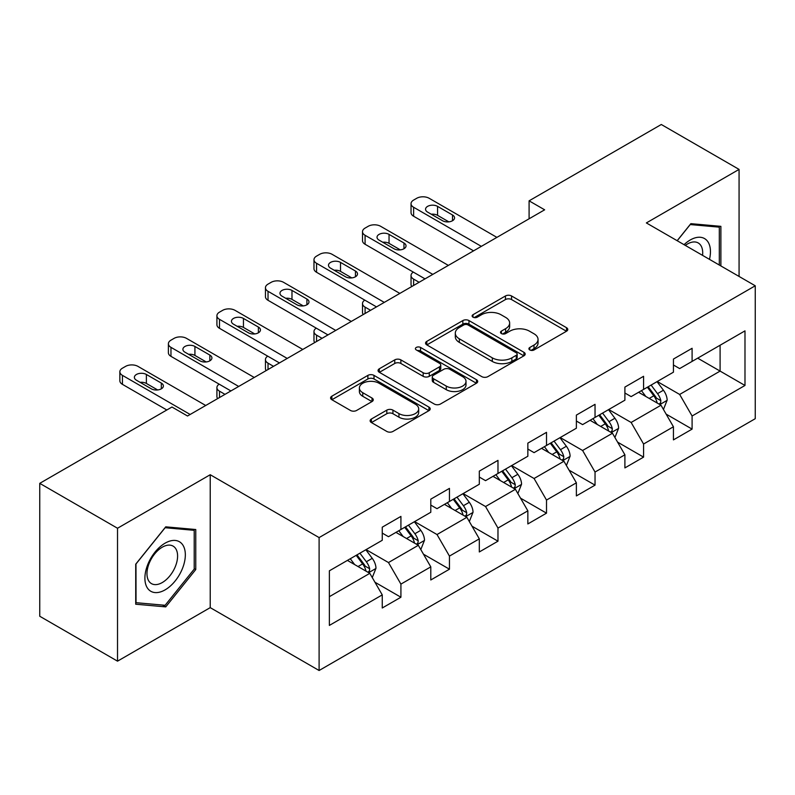 <?xml version="1.0" encoding="UTF-8"?>
<svg xmlns="http://www.w3.org/2000/svg" width="795" height="795" viewBox="0 0 795 795"><rect width="100%" height="100%" fill="white"/><g stroke="black" fill="none" stroke-linecap="round" stroke-linejoin="round"><path stroke-width="1.19" d="M529.798 349.959A3.021 1.749 0 0 0 534.071 349.959L566.517 331.227A4.323 2.494 0 0 0 567.779 329.458A4.323 2.494 0 0 0 566.517 327.699L511.553 295.969A4.323 2.494 0 0 0 505.451 295.969L473.005 314.701A3.021 1.749 0 0 0 472.121 315.933A3.021 1.749 0 0 0 473.005 317.165A3.021 1.749 0 0 0 477.278 317.165L481.482 314.741A13.823 7.98 0 0 1 501.019 314.741L505.6 317.384A13.823 7.98 0 0 1 509.645 323.028A13.823 7.98 0 0 1 505.6 328.673L501.406 331.088A3.021 1.749 0 0 0 500.512 332.33A3.021 1.749 0 0 0 501.406 333.562A3.021 1.749 0 0 0 505.68 333.562L509.873 331.137A13.823 7.98 0 0 1 529.42 331.137L534.002 333.781A13.823 7.98 0 0 1 538.046 339.425A13.823 7.98 0 0 1 534.002 345.06L529.798 347.485A3.021 1.749 0 0 0 528.913 348.727A3.021 1.749 0 0 0 529.798 349.959L529.798 347.485M371.394 419.015A4.323 2.494 0 0 0 370.132 420.784A4.323 2.494 0 0 0 371.394 422.543L386.817 431.447A4.323 2.494 0 0 0 392.929 431.447L428.952 410.647A4.323 2.494 0 0 0 430.224 408.878A4.323 2.494 0 0 0 428.952 407.12L373.998 375.389A4.323 2.494 0 0 0 367.886 375.389L331.853 396.188A4.323 2.494 0 0 0 330.591 397.947A4.323 2.494 0 0 0 331.853 399.716L350.486 410.468A4.323 2.494 0 0 0 356.587 410.468L372.01 401.564A4.323 2.494 0 0 0 373.272 399.805A4.323 2.494 0 0 0 372.01 398.037L362.768 392.71A11.547 6.668 0 0 1 359.39 387.99A11.547 6.668 0 0 1 366.515 381.829A11.547 6.668 0 0 1 379.106 383.279L415.288 404.168A11.547 6.668 0 0 1 418.677 408.878A11.547 6.668 0 0 1 411.542 415.04A11.547 6.668 0 0 1 398.951 413.599L392.929 410.121A4.323 2.494 0 0 0 386.817 410.121L371.394 419.015L371.394 422.543M210.228 474.724L117.521 528.248L39.75 483.35L39.75 616.254L117.521 661.162L210.228 607.638L319.103 670.503L319.103 537.589L210.228 474.724L210.228 607.638M739.072 276.441L739.072 169.405L646.365 222.928L755.25 285.783L319.103 537.589M739.072 169.405L661.301 124.497L529.092 200.837L529.092 218.794M39.75 483.35L171.958 407.02L187.521 415.994L544.645 209.81L529.092 200.837M481.78 376.621A4.323 2.494 0 0 0 487.892 376.621L523.925 355.822A4.323 2.494 0 0 0 525.187 354.053A4.323 2.494 0 0 0 523.925 352.294L468.961 320.564A4.323 2.494 0 0 0 462.849 320.564L426.816 341.363A4.323 2.494 0 0 0 425.554 343.122A4.323 2.494 0 0 0 426.816 344.891L481.78 376.621M417.494 350.605A3.021 1.749 0 0 1 420.555 351.032L420.555 347.445L476.444 379.702A4.323 2.494 0 0 1 477.706 381.471A4.323 2.494 0 0 1 476.444 383.23L440.41 404.039A4.323 2.494 0 0 1 434.299 404.039L379.334 372.298L379.334 368.771A4.323 2.494 0 0 0 378.072 370.54A4.323 2.494 0 0 0 379.334 372.298M379.334 368.771L394.757 359.877A4.323 2.494 0 0 1 400.869 359.877L423.159 372.746A4.323 2.494 0 0 0 429.26 372.746L439.496 366.833A4.323 2.494 0 0 0 440.758 365.074A4.323 2.494 0 0 0 439.496 363.315L416.282 349.909A3.021 1.749 0 0 1 415.397 348.677A3.021 1.749 0 0 1 417.266 347.067A3.021 1.749 0 0 1 420.555 347.445M319.103 670.503L755.25 418.697L755.25 285.783M374.942 582.228L400.918 597.224L400.918 584.106L430.791 566.865L430.791 579.982L449.453 569.2L449.453 556.093L479.315 538.851L479.315 551.959L497.978 541.186L497.978 528.069L527.85 510.827L527.85 523.945L546.513 513.163L546.513 500.055L576.375 482.813L576.375 495.921L595.038 485.149L595.038 472.041L624.9 454.79L624.9 467.907L643.572 457.125L643.572 444.017L673.435 426.776L673.435 439.883L692.097 429.111L692.097 416.004L744.985 385.466L744.985 330.869L720.101 345.239L720.101 371.096L744.985 385.466M400.918 597.224L382.256 607.996L382.256 594.889L329.368 625.417L329.368 570.82L382.256 540.282L382.256 527.174L400.918 516.402L400.918 529.51L430.791 512.268L430.791 499.151L449.453 488.378L449.453 501.486L479.315 484.244L479.315 471.137L497.978 460.365L497.978 473.472L527.85 456.231L527.85 443.123L546.513 432.341L546.513 445.458L576.375 428.217L576.375 415.099L595.038 404.327L595.038 417.435L624.9 400.193L624.9 387.085L643.572 376.303L643.572 389.421L673.435 372.179L673.435 359.062L692.097 348.29L692.097 361.397L744.985 330.869M395.94 532.382L418.339 545.31L388.477 562.552L366.078 549.623M382.256 533.097L388.477 536.695L400.918 529.51M388.477 562.552L400.918 584.106M418.339 545.31L430.791 566.865M444.475 504.368L466.874 517.297L437.012 534.538L414.612 521.609M430.791 505.083L437.012 508.671L449.453 501.486M437.012 534.538L449.453 556.093M466.874 517.297L479.315 538.851M492.999 476.344L515.399 489.283L485.536 506.524L463.137 493.586M479.315 477.06L485.536 480.657L497.978 473.472M485.536 506.524L497.978 528.069M515.399 489.283L527.85 510.827M541.534 448.33L563.933 461.259L534.071 478.501L511.672 465.572M527.85 449.046L534.071 452.643L546.513 445.458M534.071 478.501L546.513 500.055M563.933 461.259L576.375 482.813M590.059 420.307L612.458 433.245L582.596 450.487L560.197 437.548M576.375 421.032L582.596 424.619L595.038 417.435M582.596 450.487L595.038 472.041M612.458 433.245L624.9 454.79M638.594 392.293L660.993 405.221L631.131 422.463L608.731 409.534M624.9 393.008L631.131 396.606L643.572 389.421M631.131 422.463L643.572 444.017M660.993 405.221L673.435 426.776M697.702 358.167L720.101 371.096L679.655 394.449L657.256 381.511M673.435 364.994L679.655 368.582L692.097 361.397M679.655 394.449L692.097 416.004M117.521 528.248L117.521 661.162M329.368 596.677L369.814 573.334L347.415 560.405M369.814 573.334L382.256 594.889M666.121 414.116L692.097 429.111M617.596 442.129L643.572 457.125M569.061 470.153L595.038 485.149M520.536 498.167L546.513 513.163M472.001 526.191L497.978 541.186M423.477 554.204L449.453 569.2M720.876 265.937L720.876 226.346L690.855 223.663L677.161 240.706M135.716 604.21L165.738 606.893L195.759 569.548L195.759 529.52L165.738 526.837L135.716 564.182L135.716 604.21M194.209 568.654L195.759 569.548M162.568 605.065L165.738 606.893M531.01 350.386L534.002 348.657A13.823 7.98 0 0 0 538.046 343.013L538.046 339.425M509.645 323.028L509.645 326.616A13.823 7.98 0 0 1 505.6 332.26L502.609 333.989M566.457 331.257L511.553 299.556A4.323 2.494 0 0 0 505.451 299.556L474.208 317.593M523.865 355.852L468.961 324.151A4.323 2.494 0 0 0 462.849 324.151L426.875 344.921M516.283 355.286A3.021 1.749 0 0 0 517.177 354.053A3.021 1.749 0 0 0 516.283 352.821L468.046 324.966A3.021 1.749 0 0 0 463.763 324.966L459.341 327.52A13.823 7.98 0 0 0 455.297 333.165A13.823 7.98 0 0 0 459.341 338.809L492.314 357.849A13.823 7.98 0 0 0 511.861 357.849L516.283 355.286L516.283 358.883A3.021 1.749 0 0 0 517.177 357.651L517.177 354.053M455.297 333.165L455.297 336.752A13.823 7.98 0 0 0 459.341 342.397L459.341 338.809M516.283 358.883L511.861 361.437A13.823 7.98 0 0 1 492.314 361.437L459.341 342.397M379.394 372.338L394.757 363.464L394.757 359.877M440.758 365.074L440.758 368.661A4.323 2.494 0 0 1 439.496 370.43L429.26 376.333A4.323 2.494 0 0 1 423.159 376.333L400.869 363.464A4.323 2.494 0 0 0 394.757 363.464M420.555 351.032L476.384 383.269M446.283 386.092A11.547 6.668 0 0 0 458.874 387.543A11.547 6.668 0 0 0 466.009 381.381A11.547 6.668 0 0 0 462.62 376.661L449.871 369.307A4.323 2.494 0 0 0 443.769 369.307L433.533 375.21A4.323 2.494 0 0 0 432.271 376.969A4.323 2.494 0 0 0 433.533 378.738L446.283 386.092L446.283 389.689A11.547 6.668 0 0 0 458.874 391.13A11.547 6.668 0 0 0 466.009 384.969L466.009 381.381M432.271 376.969L432.271 380.566A4.323 2.494 0 0 0 433.533 382.325L433.533 378.738M446.283 389.689L433.533 382.325M418.677 408.878L418.677 412.476A11.547 6.668 0 0 1 411.542 418.637A11.547 6.668 0 0 1 398.951 417.186L392.929 413.708A4.323 2.494 0 0 0 386.817 413.708L371.454 422.582M359.39 387.99L359.39 391.587A11.547 6.668 0 0 0 362.768 396.298L362.768 392.71M371.951 401.594L362.768 396.298M428.903 410.677L373.998 378.977A4.323 2.494 0 0 0 367.886 378.977L331.913 399.746M663.447 409.485L667.144 400.153A11.657 6.728 -120 0 0 663.428 390.226L657.008 381.66M645.818 396.457L641.456 390.643M419.124 282.285L413.619 279.105L413.619 285.465M411.77 286.528A8.795 5.078 180 0 1 411.035 284.491L411.035 275.517A8.795 5.078 0 0 0 413.619 279.105M659.184 404.178L660.595 402.687L660.854 400.65A11.657 6.728 -120 0 0 657.515 393.644L651.095 385.068M648.173 386.758L655.299 396.268A5.943 3.428 60 0 1 656.382 398.066L660.854 400.65M647.369 387.225L653.788 395.801A11.657 6.728 60 0 1 657.117 402.807M413.311 272.109A8.795 5.078 0 0 0 411.035 275.517M481.333 246.361L413.619 207.266A8.795 5.078 -0 0 1 411.035 203.669A8.795 5.078 -0 0 1 413.619 200.082L416.729 198.283A8.795 5.078 -0 0 1 429.171 198.283L496.895 237.377M411.035 203.669L411.035 212.653A8.795 5.078 180 0 0 413.619 216.24L473.562 250.852M427.611 212.116A7.036 4.064 180 0 1 425.554 209.234A7.036 4.064 180 0 1 429.896 205.488A7.036 4.064 180 0 1 437.568 206.362L452.504 214.988A7.036 4.064 180 0 1 454.561 217.86A7.036 4.064 180 0 1 450.218 221.616A7.036 4.064 180 0 1 442.547 220.732L427.611 212.116M431.278 214.223A7.036 4.064 180 0 1 437.568 215.346L448.837 221.855M717.388 226.038L719.316 227.151L719.316 265.043M677.221 240.736L690.229 224.558L719.316 227.151M709.488 259.359A28.6 16.506 120 0 0 704.529 238.57A28.6 16.506 120 0 0 684.048 244.681M702.561 255.364A21.654 12.501 120 0 0 698.219 242.952A21.654 12.501 120 0 0 685.3 245.397M165.121 589.86A28.6 16.506 120 0 0 185.334 554.831A28.6 16.506 120 0 0 165.121 543.154A28.6 16.506 120 0 0 144.899 578.184A28.6 16.506 120 0 0 165.121 589.86M162.279 582.546A21.654 12.501 120 0 0 176.43 563.466A21.654 12.501 120 0 0 173.111 546.125A21.654 12.501 120 0 0 162.279 547.189A21.654 12.501 120 0 0 148.138 566.269A21.654 12.501 120 0 0 151.457 583.619A21.654 12.501 120 0 0 162.279 582.546M136.034 563.913L165.121 527.721L194.209 530.325L194.209 569.111L165.121 605.293L136.034 602.69L135.975 563.874M192.281 529.212L194.209 530.325M614.923 437.498L618.619 428.177A11.657 6.728 -120 0 0 614.903 418.25L608.483 409.673M597.284 424.48L592.921 418.657M370.589 310.298L365.084 307.128L365.084 313.478M363.245 314.542A8.795 5.078 180 0 1 362.51 312.514L362.51 303.531A8.795 5.078 0 0 0 365.084 307.128M610.659 432.202L612.07 430.711L612.329 428.674A11.657 6.728 -120 0 0 608.99 421.658L602.57 413.092M599.649 414.771L606.774 424.282A5.943 3.428 60 0 1 607.847 426.09L612.329 428.674M598.834 415.248L605.253 423.815A11.657 6.728 60 0 1 608.592 430.83M364.786 300.122A8.795 5.078 0 0 0 362.51 303.531M566.388 465.512L570.094 456.191A11.657 6.728 -120 0 0 566.368 446.263L559.948 437.697M548.759 452.494L544.396 446.681M322.064 338.322L316.559 335.142L316.559 341.502M314.711 342.566A8.795 5.078 180 0 1 313.975 340.528L313.975 331.545A8.795 5.078 0 0 0 316.559 335.142M562.125 460.216L563.536 458.725L563.794 456.688A11.657 6.728 -120 0 0 560.455 449.682L554.035 441.106M551.114 442.795L558.239 452.305A5.943 3.428 60 0 1 559.322 454.104L563.794 456.688M550.309 443.262L556.729 451.838A11.657 6.728 60 0 1 560.068 458.844M316.251 328.146A8.795 5.078 0 0 0 313.975 331.545M432.808 274.384L365.084 235.28A8.795 5.078 -0 0 1 362.51 231.693A8.795 5.078 -0 0 1 365.084 228.095L368.194 226.297A8.795 5.078 -0 0 1 380.636 226.297L448.36 265.401M362.51 231.693L362.51 240.666A8.795 5.078 180 0 0 365.084 244.264L425.027 278.866M379.086 240.13A7.036 4.064 180 0 1 377.019 237.258A7.036 4.064 180 0 1 381.371 233.501A7.036 4.064 180 0 1 389.043 234.386L403.969 243.002A7.036 4.064 180 0 1 406.036 245.874A7.036 4.064 180 0 1 401.684 249.63A7.036 4.064 180 0 1 394.012 248.756L379.086 240.13M382.743 242.246A7.036 4.064 180 0 1 389.043 243.359L400.312 249.869M384.283 302.398L316.559 263.294A8.795 5.078 -0 0 1 313.975 259.707A8.795 5.078 -0 0 1 316.559 256.119L319.67 254.32A8.795 5.078 -0 0 1 332.111 254.32L399.835 293.415M313.975 259.707L313.975 268.69A8.795 5.078 180 0 0 316.559 272.278L376.502 306.89M330.551 268.144A7.036 4.064 180 0 1 328.494 265.272A7.036 4.064 180 0 1 332.837 261.515A7.036 4.064 180 0 1 340.508 262.4L355.445 271.025A7.036 4.064 180 0 1 357.502 273.897A7.036 4.064 180 0 1 353.159 277.654A7.036 4.064 180 0 1 345.487 276.769L330.551 268.144M334.218 270.26A7.036 4.064 180 0 1 340.508 271.383L351.778 277.892M517.863 493.536L521.56 484.215A11.657 6.728 -120 0 0 517.843 474.287L511.423 465.711M500.224 480.518L495.861 474.695M273.53 366.336L268.024 363.156L268.024 369.516M266.186 370.579A8.795 5.078 180 0 1 265.451 368.552L265.451 359.569A8.795 5.078 0 0 0 268.024 363.156M513.6 488.239L515.011 486.749L515.269 484.712A11.657 6.728 -120 0 0 511.93 477.696L505.511 469.13M502.589 470.809L509.714 480.319A5.943 3.428 60 0 1 510.788 482.128L515.269 484.712M501.774 471.286L508.194 479.852A11.657 6.728 60 0 1 511.533 486.868M267.726 356.16A8.795 5.078 0 0 0 265.451 359.569M469.328 521.55L473.035 512.228A11.657 6.728 -120 0 0 469.308 502.301L462.889 493.735M451.699 508.532L447.337 502.708M225.005 394.36L219.5 391.18L219.5 397.54M217.651 398.603A8.795 5.078 180 0 1 216.916 396.566L216.916 387.582A8.795 5.078 0 0 0 219.5 391.18M465.065 516.253L466.486 514.763L466.735 512.725A11.657 6.728 -120 0 0 463.396 505.719L456.976 497.143M454.054 498.833L461.18 508.343A5.943 3.428 60 0 1 462.263 510.142L466.735 512.725M453.249 499.3L459.669 507.876A11.657 6.728 60 0 1 463.008 514.882M219.191 384.174A8.795 5.078 0 0 0 216.916 387.582M420.803 549.574L424.5 540.252A11.657 6.728 -120 0 0 420.784 530.325L414.364 521.749M403.164 536.555L398.802 530.732M416.54 544.277L417.951 542.776L418.21 540.749A11.657 6.728 -120 0 0 414.871 533.733L408.451 525.167M405.529 526.846L412.655 536.357A5.943 3.428 60 0 1 413.728 538.165L418.21 540.749M404.715 527.314L411.134 535.89A11.657 6.728 60 0 1 414.473 542.906M335.748 330.422L268.024 291.318A8.795 5.078 -0 0 1 265.451 287.72A8.795 5.078 -0 0 1 268.024 284.133L271.135 282.334A8.795 5.078 -0 0 1 283.577 282.334L351.301 321.438M265.451 287.72L265.451 296.704A8.795 5.078 180 0 0 268.024 300.301L327.967 334.904M282.026 296.167A7.036 4.064 180 0 1 279.959 293.295A7.036 4.064 180 0 1 284.312 289.539A7.036 4.064 180 0 1 291.984 290.423L306.91 299.039A7.036 4.064 180 0 1 308.977 301.911A7.036 4.064 180 0 1 304.624 305.668A7.036 4.064 180 0 1 296.952 304.783L282.026 296.167M285.683 298.284A7.036 4.064 180 0 1 291.984 299.397L303.253 305.906M287.224 358.436L219.5 319.332A8.795 5.078 -0 0 1 216.916 315.744A8.795 5.078 -0 0 1 219.5 312.147L222.61 310.358A8.795 5.078 -0 0 1 235.052 310.358L302.776 349.452M216.916 315.744L216.916 324.728A8.795 5.078 180 0 0 219.5 328.315L279.442 362.927M233.492 324.181A7.036 4.064 180 0 1 231.434 321.309A7.036 4.064 180 0 1 235.777 317.553A7.036 4.064 180 0 1 243.449 318.437L258.385 327.063A7.036 4.064 180 0 1 260.442 329.935A7.036 4.064 180 0 1 256.099 333.691A7.036 4.064 180 0 1 248.428 332.807L233.492 324.181M237.158 326.298A7.036 4.064 180 0 1 243.449 327.421L254.718 333.92M238.689 386.45L170.965 347.355A8.795 5.078 -0 0 1 168.391 343.758A8.795 5.078 -0 0 1 170.965 340.171L174.075 338.372A8.795 5.078 -0 0 1 186.517 338.372L254.241 377.476M168.391 343.758L168.391 352.741A8.795 5.078 180 0 0 170.965 356.339L230.908 390.941M184.967 352.205A7.036 4.064 180 0 1 182.9 349.333A7.036 4.064 180 0 1 187.252 345.577A7.036 4.064 180 0 1 194.924 346.451L209.85 355.077A7.036 4.064 180 0 1 211.917 357.949A7.036 4.064 180 0 1 207.565 361.705A7.036 4.064 180 0 1 199.893 360.821L184.967 352.205M188.624 354.322A7.036 4.064 180 0 1 194.924 355.435L206.193 361.944M372.269 577.587L375.975 568.266A11.657 6.728 -120 0 0 372.249 558.338L365.829 549.772M354.64 564.569L350.277 558.746M368.005 572.291L369.427 570.8L369.675 568.763A11.657 6.728 -120 0 0 366.336 561.757L359.916 553.181M356.995 554.87L364.12 564.38A5.943 3.428 60 0 1 365.203 566.179L369.675 568.763M356.19 555.337L362.609 563.903A11.657 6.728 60 0 1 365.948 570.919M190.164 414.473L122.44 375.369A8.795 5.078 -0 0 1 119.856 371.782A8.795 5.078 -0 0 1 122.44 368.184L125.55 366.396A8.795 5.078 -0 0 1 137.992 366.396L205.716 405.49M119.856 371.782L119.856 380.765A8.795 5.078 180 0 0 122.44 384.353L166.831 409.982M136.432 380.219A7.036 4.064 180 0 1 134.375 377.347A7.036 4.064 180 0 1 138.718 373.59A7.036 4.064 180 0 1 146.389 374.475L161.325 383.091A7.036 4.064 180 0 1 163.382 385.972A7.036 4.064 180 0 1 159.04 389.719A7.036 4.064 180 0 1 151.368 388.844L136.432 380.219M140.099 382.335A7.036 4.064 180 0 1 146.389 383.458L157.658 389.957M534.002 348.657L534.002 345.06M501.406 333.562L501.406 331.088M505.6 332.26L505.6 328.673M473.005 317.165L473.005 314.701M505.451 299.556L505.451 295.969M511.553 299.556L511.553 295.969M566.517 331.227L566.517 327.699M426.816 344.891L426.816 341.363M462.849 324.151L462.849 320.564M468.961 324.151L468.961 320.564M523.925 355.822L523.925 352.294M492.314 361.437L492.314 357.849M511.861 361.437L511.861 357.849M400.869 363.464L400.869 359.877M423.159 376.333L423.159 372.746M429.26 376.333L429.26 372.746M439.496 370.43L439.496 366.833M476.444 383.23L476.444 379.702M386.817 413.708L386.817 410.121M392.929 413.708L392.929 410.121M398.951 417.186L398.951 413.599M372.01 401.564L372.01 398.037M331.853 399.716L331.853 396.188M367.886 378.977L367.886 375.389M373.998 378.977L373.998 375.389M428.952 410.647L428.952 407.12M659.84 404.556L667.075 400.382M657.515 393.644L663.428 390.226M649.227 398.434L653.788 395.801M413.619 216.24L413.619 207.266M437.568 206.362L437.568 215.346M452.504 214.988L452.504 220.732M611.305 432.579L618.54 428.406M608.99 421.658L614.903 418.25M600.692 426.448L605.253 423.815M562.781 460.593L570.015 456.419M560.455 449.682L566.368 446.263M552.167 454.472L556.729 451.838M365.084 244.264L365.084 235.28M389.043 234.386L389.043 243.359M403.969 243.002L403.969 248.756M316.559 272.278L316.559 263.294M340.508 262.4L340.508 271.383M355.445 271.025L355.445 276.769M514.256 488.617L521.48 484.433M511.93 477.696L517.843 474.287M503.633 482.486L508.194 479.852M465.721 516.631L472.955 512.457M463.396 505.719L469.308 502.301M455.108 510.499L459.669 507.876M417.196 544.655L424.421 540.471M414.871 533.733L420.784 530.325M406.573 538.523L411.134 535.89M268.024 300.301L268.024 291.318M291.984 290.423L291.984 299.397M306.91 299.039L306.91 304.783M219.5 328.315L219.5 319.332M243.449 318.437L243.449 327.421M258.385 327.063L258.385 332.807M170.965 356.339L170.965 347.355M194.924 346.451L194.924 355.435M209.85 355.077L209.85 360.821M368.661 572.668L375.896 568.495M366.336 561.757L372.249 558.338M358.048 566.537L362.609 563.903M122.44 384.353L122.44 375.369M146.389 374.475L146.389 383.458M161.325 383.091L161.325 388.844"/></g></svg>
